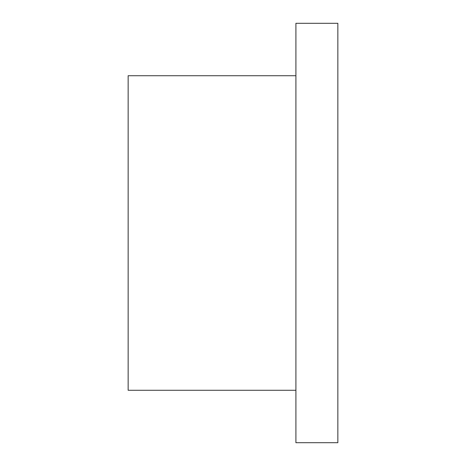 <?xml version="1.0" encoding="UTF-8"?>
<svg xmlns="http://www.w3.org/2000/svg" width="466" height="466" viewBox="0 0 466 466"><rect width="100%" height="100%" fill="white"/><g stroke="black" fill="none" stroke-linecap="round" stroke-linejoin="round"><path stroke-width="0.7" d="M295.91 390.275L128.15 390.275L128.15 75.725L295.91 75.725M295.91 442.7L295.91 23.3L337.85 23.3L337.85 442.7L295.91 442.7"/></g></svg>
